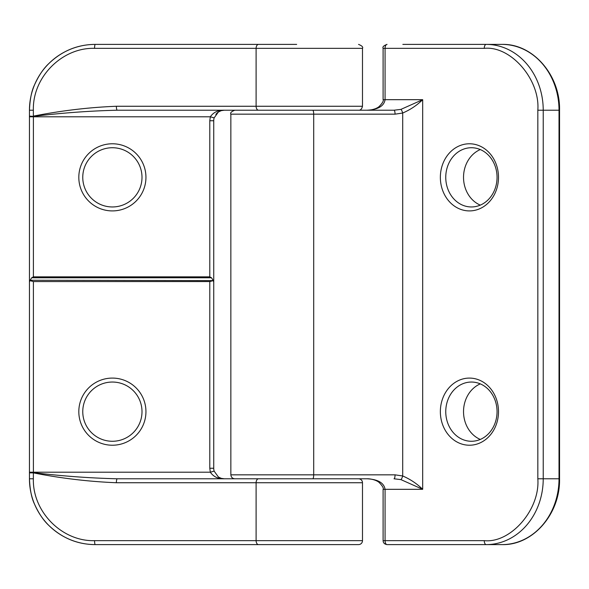 <?xml version="1.0" encoding="UTF-8"?>
<svg xmlns="http://www.w3.org/2000/svg" width="589" height="589" viewBox="0 0 589 589"><rect width="100%" height="100%" fill="white"/><g stroke="black" fill="none" stroke-linecap="round" stroke-linejoin="round"><path stroke-width="0.88" d="M33.359 478.791L29.45 478.791C29.936 489.79 31.622 498.228 34.515 504.103C38.66 513.291 43.439 520.411 48.85 525.447C62.029 538.11 77.505 544.494 95.271 544.604A3.946 0.699 -90 0 1 94.571 540.658C62.235 541.637 32.447 511.974 33.359 478.791L33.359 472.871L29.45 472.871L29.45 281.336L31.696 277.772L211.495 277.772L209.787 276.845L209.787 120.745L213.741 120.745A10.528 10.528 0 0 1 214.138 117.874A10.528 10.528 0 0 0 213.741 120.745L213.741 468.255L213.741 282.227L213.336 280.607L30.459 280.254L29.855 280.607L29.45 282.227L29.45 478.791A65.821 65.821 0 0 0 95.271 544.604L358.539 544.604A3.946 3.946 0 0 0 362.485 540.658L362.485 482.737A3.946 3.946 0 0 0 358.539 478.791L117.299 478.791C89.447 478.099 61.484 476.037 33.396 472.621L33.359 472.871C61.146 478.342 88.814 481.625 116.364 482.737L256.105 482.737L256.105 540.658L362.485 540.658M112.381 441.271A29.619 29.619 0 0 1 82.762 411.652A29.619 29.619 0 0 1 112.381 382.04A29.619 29.619 0 0 1 142.001 411.652A29.619 29.619 0 0 1 112.381 441.271M112.381 445.225A33.566 33.566 0 0 1 78.816 411.652A33.566 33.566 0 0 1 112.381 378.086A33.566 33.566 0 0 1 145.947 411.652A33.566 33.566 0 0 1 112.381 445.225M362.485 106.263L256.105 106.263L256.105 48.342A3.946 2.437 -90 0 1 258.534 44.396L95.271 44.396A65.821 65.821 0 0 0 29.45 110.209C29.936 99.21 31.622 90.772 34.515 84.897C38.66 75.709 43.439 68.589 48.85 63.553C62.029 50.897 77.505 44.506 95.271 44.396A3.946 0.699 90 0 0 94.571 48.342L362.485 48.342L362.485 106.263C361.793 109.075 360.475 110.393 358.539 110.209M112.381 206.96A29.619 29.619 0 0 1 82.762 177.348A29.619 29.619 0 0 1 112.381 147.729A29.619 29.619 0 0 1 142.001 177.348A29.619 29.619 0 0 1 112.381 206.96M112.381 210.914A33.566 33.566 0 0 1 78.816 177.348A33.566 33.566 0 0 1 112.381 143.775A33.566 33.566 0 0 1 145.947 177.348A33.566 33.566 0 0 1 112.381 210.914M221.302 478.364A10.528 10.528 0 0 0 224.269 478.791L221.206 478.334L218.379 476.987A10.528 10.528 0 0 0 218.541 477.097M29.45 472.871L33.396 472.621L33.396 472.209L210.339 472.209C213.432 476.715 218.077 478.909 224.269 478.791L244.015 478.791M29.45 116.791L29.45 281.336L29.45 116.129L29.45 116.791L33.396 116.791L33.396 116.379L29.45 116.129L33.396 116.379C61.573 112.955 89.543 110.894 117.299 110.209L296.672 110.209M95.271 44.396A65.821 65.821 0 0 0 29.45 110.209L29.45 116.129M29.855 280.607L33.396 281.571L33.396 472.209L29.45 472.209M218.379 112.013A10.528 10.528 0 0 0 215.854 114.406A10.528 10.528 0 0 1 218.379 112.013L221.206 110.666L218.379 112.013L214.138 117.874L210.339 116.791L33.396 116.791L33.396 276.845L31.696 277.772M221.206 478.334L218.379 476.987L214.138 471.126A10.528 10.528 0 0 1 213.741 468.255A10.528 10.528 0 0 0 214.138 471.126L210.339 472.209L209.787 468.255L213.741 468.255M209.787 468.255L209.787 281.571L213.336 280.607M211.495 277.772L213.741 281.336M221.206 110.666L224.269 110.209A10.528 10.528 0 0 0 221.302 110.636A10.528 10.528 0 0 1 224.269 110.209C218.077 110.091 213.432 112.285 210.339 116.791L209.787 120.745M117.299 478.791A3.946 0.935 90 0 0 116.364 482.737M258.534 110.209A3.946 2.437 90 0 1 256.105 106.263L116.364 106.263C88.902 107.36 61.234 110.651 33.359 116.129L33.359 110.209C32.447 77.026 62.235 47.363 94.571 48.342M258.534 44.396L296.672 44.396M116.364 106.263A3.946 0.935 90 0 0 117.299 110.209M394.019 110.209A3.946 1.023 90 0 1 395.042 114.163L402.707 113.029A3.946 0.979 -107.1 0 0 400.918 109.385L394.019 110.209L243.088 110.209M445.755 411.652A29.619 25.651 90 0 1 471.406 382.04A29.619 25.651 90 0 1 497.057 411.652A29.619 25.651 90 0 1 471.406 441.271A29.619 25.651 90 0 1 445.755 411.652M480.293 439.438A29.619 25.651 90 0 1 463.528 411.652A29.619 25.651 90 0 1 480.293 383.873M402.839 44.396L502.019 44.396A65.821 57 90 0 1 559.02 110.209L559.55 110.209L559.55 478.791C560.382 513.77 532.905 545.51 502.019 544.604L387.047 544.604L502.019 544.604A65.821 57 90 0 0 559.02 478.791L559.55 478.791M445.755 177.348A29.619 25.651 90 0 1 471.406 147.729A29.619 25.651 90 0 1 497.057 177.348A29.619 25.651 90 0 1 471.406 206.96A29.619 25.651 90 0 1 445.755 177.348M480.293 205.127A29.619 25.651 90 0 1 463.528 177.348A29.619 25.651 90 0 1 480.293 149.562M440.358 411.652A33.566 29.067 90 0 1 469.433 378.086A33.566 29.067 90 0 1 498.5 411.652A33.566 29.067 90 0 1 469.433 445.225A33.566 29.067 90 0 1 440.358 411.652M440.358 177.348A33.566 29.067 90 0 1 469.433 143.775A33.566 29.067 90 0 1 498.5 177.348A33.566 29.067 90 0 1 469.433 210.914A33.566 29.067 90 0 1 440.358 177.348M367.3 110.209L367.264 110.209C378.079 109.583 384.013 106.079 385.073 99.681L383.1 99.681L383.1 48.342C382.357 46.943 383.675 45.625 387.047 44.396A3.946 1.973 90 0 0 385.073 48.342L383.1 48.342M400.918 479.615A3.946 0.979 -72.9 0 0 402.707 475.971L395.042 474.837A3.946 1.023 -90 0 1 394.019 478.791L400.918 479.615L422.688 489.319L383.1 489.319L383.1 540.658L385.073 540.658L385.073 489.319C384.013 482.921 378.079 479.417 367.264 478.791L312.678 478.791A3.946 1.023 -90 0 0 313.701 474.837L313.701 114.163L230.851 114.163C230.049 112.897 231.367 111.586 234.797 110.209M362.485 482.737L256.105 482.737A3.946 2.437 90 0 1 258.534 478.791L349.321 478.791M404.82 48.342L484.254 48.342L385.073 48.342L385.073 99.681L422.688 99.681L422.688 489.319C416.916 483.672 410.253 479.225 402.707 475.971L402.707 113.029C410.253 109.775 416.916 105.328 422.688 99.681L400.918 109.385M537.831 110.209L559.02 110.209L559.02 478.791L543.227 478.791L543.227 110.209A65.821 57 90 0 0 486.227 44.396A3.946 1.973 -90 0 0 484.254 48.342C510.759 45.574 540.223 79.603 537.831 110.209L537.831 478.791C540.223 509.397 510.759 543.426 484.254 540.658L385.073 540.658A3.946 1.973 90 0 0 387.047 544.604C384.529 544.221 383.211 542.903 383.1 540.658M258.534 544.604A3.946 2.437 -90 0 1 256.105 540.658L94.571 540.658M29.45 110.209L33.359 110.209M209.787 281.571L33.396 281.571M33.396 276.845L209.787 276.845M312.678 110.209A3.946 1.023 90 0 1 313.701 114.163L395.042 114.163M230.851 114.163L230.851 474.837L395.042 474.837M537.831 478.791L543.227 478.791A65.821 57 90 0 1 486.227 544.604A3.946 1.973 90 0 1 484.254 540.658M224.269 478.791L221.471 478.408M221.471 110.592L224.269 110.209M362.485 48.342C363.288 47.083 361.97 45.765 358.539 44.396M502.019 44.396C532.905 43.49 560.382 75.23 559.55 110.209M230.851 474.837C231.102 477.223 232.412 478.54 234.797 478.791M383.1 489.319C383.851 488.252 382.489 485.925 379.021 482.347C375.222 479.247 368.191 478.592 367.264 478.791M383.1 99.681C383.851 100.748 382.489 103.075 379.021 106.653C375.222 109.753 368.191 110.408 367.264 110.209"/></g></svg>
